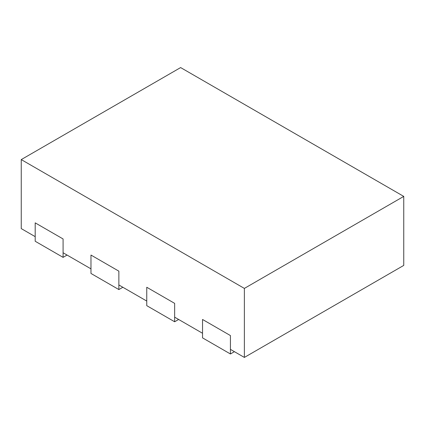 <?xml version="1.0" encoding="UTF-8"?>
<svg xmlns="http://www.w3.org/2000/svg" width="425" height="425" viewBox="0 0 425 425"><rect width="100%" height="100%" fill="white"/><g stroke="black" fill="none" stroke-linecap="round" stroke-linejoin="round"><path stroke-width="0.64" d="M21.25 159.593L21.25 228.602L35.195 236.656L35.195 222.854L63.086 238.956L35.195 222.854L35.195 241.257L63.086 257.359L63.086 238.956L63.086 252.758L90.977 268.86L90.977 255.058L118.867 271.161L90.977 255.058L90.977 273.461L118.867 289.563L118.867 271.161L118.867 284.962L146.758 301.065L146.758 287.263L174.648 303.365L146.758 287.263L146.758 305.665L174.648 321.767L174.648 303.365L174.648 317.167L202.539 333.269L202.539 319.467L230.43 335.569L202.539 319.467L202.539 337.87L230.43 353.972L230.43 335.569L230.43 349.371L244.375 357.425L403.75 265.407L403.75 196.398L180.625 67.575L21.25 159.593L244.375 288.41L403.75 196.398M244.375 357.425L244.375 288.41M234.414 351.672L230.43 353.972M178.633 319.467L174.648 321.767M122.852 287.263L118.867 289.563M67.07 255.058L63.086 257.359"/></g></svg>
